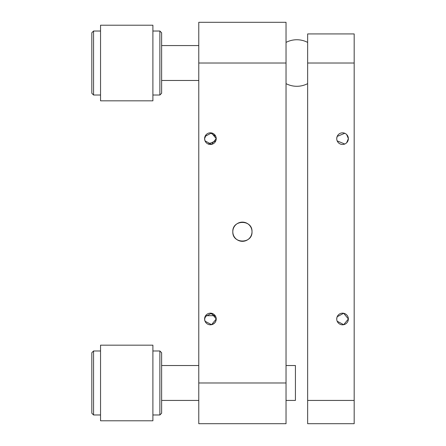 <?xml version="1.0" encoding="UTF-8"?>
<svg xmlns="http://www.w3.org/2000/svg" width="446" height="446" viewBox="0 0 446 446"><rect width="100%" height="100%" fill="white"/><g stroke="black" fill="none" stroke-linecap="round" stroke-linejoin="round"><path stroke-width="0.67" d="M252.007 231.725A9.6 9.6 0 0 0 242.407 222.125A9.6 9.6 0 0 0 232.812 231.725C232.215 219.348 252.598 219.337 252.007 231.725C252.603 244.09 232.227 244.129 232.812 231.725A9.6 9.6 0 0 0 242.407 241.325A9.6 9.6 0 0 0 252.007 231.725M205.043 316.749L211.549 313.282L216.232 318.985A5.815 5.815 0 0 0 210.412 313.17A5.815 5.815 0 0 0 204.597 318.985L205.06 321.259M215.752 316.682L210.395 313.17M206.297 314.876L204.597 318.985A5.815 5.815 0 0 0 210.412 324.805A5.815 5.815 0 0 0 216.232 318.985L211.555 324.694L205.043 321.226M215.775 140.903L216.232 138.65A5.815 5.815 0 0 0 210.412 132.83A5.815 5.815 0 0 0 204.597 138.65L205.043 140.88L211.555 144.353L216.232 138.65L211.549 132.941L205.043 136.409M215.752 136.342L210.395 132.83M206.297 134.536L204.597 138.65A5.815 5.815 0 0 0 210.412 144.465A5.815 5.815 0 0 0 216.232 138.65M286.037 63.02L286.037 22.3L198.777 22.3L198.777 423.7L286.037 423.7L286.037 63.02L198.777 63.02M208.176 144.019L215.764 140.936M210.412 324.805L212.625 324.365M212.67 324.348L214.532 323.099L215.78 321.226L216.232 318.985M346.665 134.536L348.365 138.65A5.815 5.815 0 0 0 342.545 132.83A5.815 5.815 0 0 0 336.73 138.65A5.815 5.815 0 0 0 342.545 144.465A5.815 5.815 0 0 0 348.365 138.65L346.659 142.765M337.176 136.409L344.78 133.276M337.098 136.604L336.73 138.65M348.365 318.985A5.815 5.815 0 0 0 342.545 313.17A5.815 5.815 0 0 0 336.73 318.985A5.815 5.815 0 0 0 342.545 324.805A5.815 5.815 0 0 0 348.365 318.985L343.688 324.694L337.176 321.226L343.688 324.694L348.365 318.985L343.688 313.282L337.176 316.749M337.098 316.944L336.73 318.985M307.645 63.02L307.645 33.935L354.18 33.935L354.18 63.02L307.645 63.02L307.645 400.43L354.18 400.43L354.18 63.02M337.176 140.886L344.78 144.019L337.176 140.886M346.665 142.759L348.365 138.65M354.18 400.43L354.18 423.7L307.645 423.7L307.645 400.43M161.625 80.475L198.777 80.475M161.625 45.57L198.777 45.57M161.625 400.43L198.777 400.43M286.037 400.43L295.425 400.43L295.425 365.525L286.037 365.525M161.625 365.525L198.777 365.525M159.88 350.985L161.625 352.73L161.625 413.23L159.88 414.975L159.88 350.985L152.9 350.985M100.545 382.98L100.545 420.79L152.9 420.79L152.9 345.165L100.545 345.165L100.545 382.98M93.565 414.975L91.82 413.23L91.82 352.73L93.565 350.985L93.565 414.975L100.545 414.975M159.88 31.025L161.625 32.77L161.625 93.27L159.88 95.015L159.88 31.025L152.9 31.025M100.545 63.02L100.545 100.835L152.9 100.835L152.9 25.21L100.545 25.21L100.545 63.02M93.565 95.015L91.82 93.27L91.82 32.77L93.565 31.025L93.565 95.015L100.545 95.015M286.037 382.98L198.777 382.98M205.628 315.679L215.195 315.679M307.645 42.409A23.27 23.27 0 0 0 286.037 42.409M286.037 83.631A23.27 23.27 0 0 0 307.645 83.631M152.9 414.975L159.88 414.975M93.565 350.985L100.545 350.985M152.9 95.015L159.88 95.015M93.565 31.025L100.545 31.025"/></g></svg>
